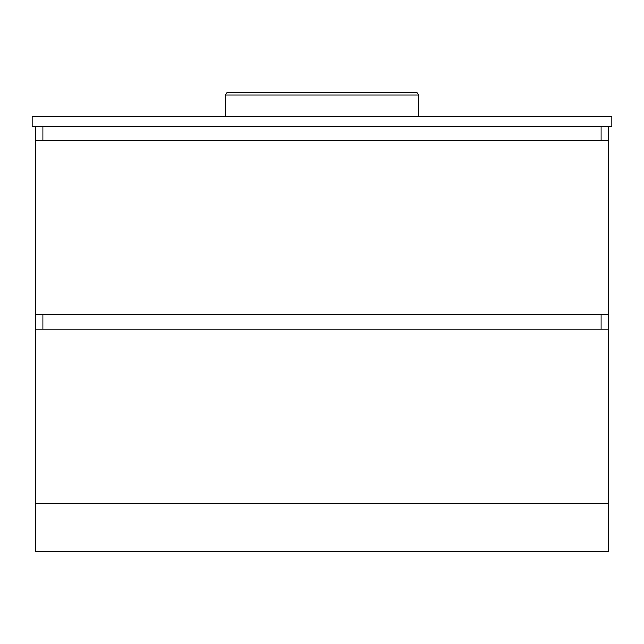 <?xml version="1.0" encoding="UTF-8"?>
<svg xmlns="http://www.w3.org/2000/svg" width="644" height="644" viewBox="0 0 644 644"><rect width="100%" height="100%" fill="white"/><g stroke="black" fill="none" stroke-linecap="round" stroke-linejoin="round"><path stroke-width="0.97" d="M601.174 329.205L601.174 314.715L601.174 329.205M601.174 140.835L601.174 126.345L601.174 140.835M42.826 126.345L42.826 140.835L42.826 126.345M42.826 314.715L42.826 329.205L42.826 314.715M35.098 126.345L35.098 503.085L608.902 503.085L608.902 126.345M35.823 140.835L35.823 314.715L608.178 314.715L608.178 140.835L35.823 140.835M608.178 503.085L608.178 329.205L35.823 329.205L35.823 503.085M611.8 116.685L611.8 126.345L32.2 126.345L32.2 116.685L611.8 116.685M608.902 503.133L608.902 551.433L35.098 551.433L35.098 503.133L608.902 503.133M225.778 94.942L418.222 94.942A2.415 2.415 0 0 0 415.807 92.567L228.193 92.567A2.415 2.415 0 0 0 225.778 94.942L225.4 116.685M418.222 94.942L418.6 116.685M228.475 92.583L415.525 92.583"/></g></svg>
